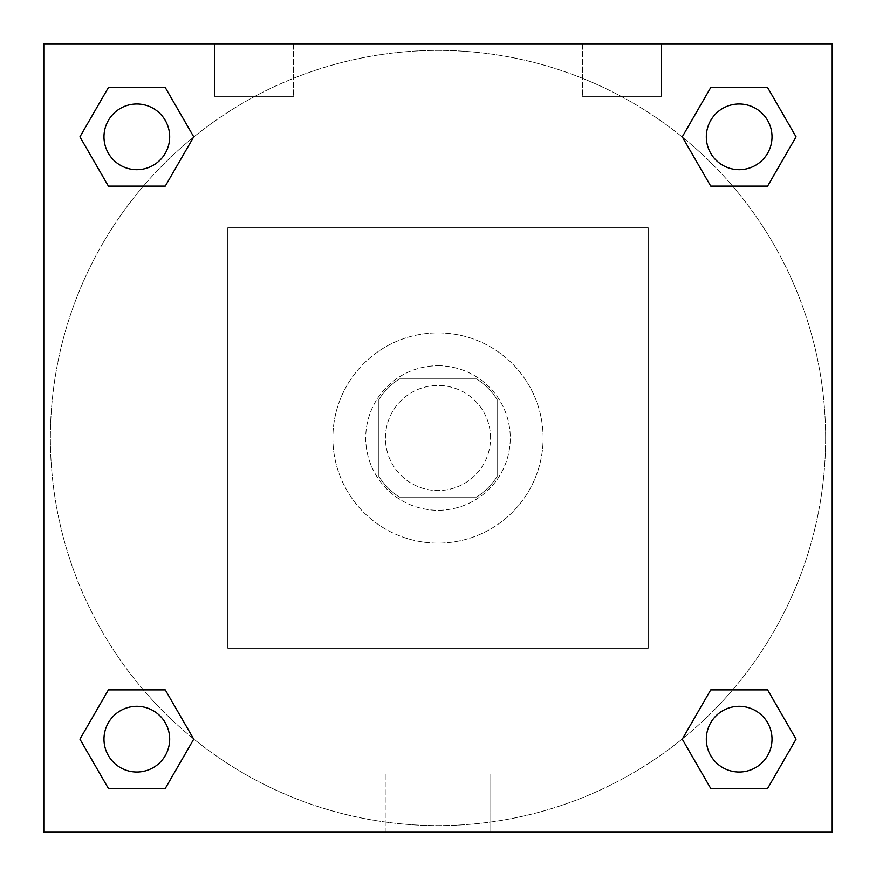 <?xml version="1.0" encoding="UTF-8"?>
<svg xmlns="http://www.w3.org/2000/svg" width="876" height="876" viewBox="0 0 876 876"><rect width="100%" height="100%" fill="white"/><g stroke="black" fill="none" stroke-linecap="round" stroke-linejoin="round"><path stroke-width="0.66" stroke-dasharray="4.38 3.29" d="M490.56 438A52.56 52.56 0 0 0 411.72 392.481A52.56 52.56 0 0 0 411.72 483.519A52.56 52.56 0 0 0 490.56 438A52.56 52.56 0 0 0 411.72 392.481A52.56 52.56 0 0 0 411.72 483.519A52.56 52.56 0 0 0 490.56 438M476.555 497.13L399.445 497.13A70.584 70.584 0 0 1 378.87 476.555L378.87 399.445A70.584 70.584 0 0 1 399.445 378.87L476.555 378.87A70.584 70.584 0 0 1 497.13 399.445L497.13 476.555A70.584 70.584 0 0 1 476.555 497.13L399.445 497.13A70.584 70.584 0 0 1 378.87 476.555L378.87 399.445A70.584 70.584 0 0 1 399.445 378.87L476.555 378.87A70.584 70.584 0 0 1 497.13 399.445L497.13 476.555A70.584 70.584 0 0 1 476.555 497.13M438 365.73A72.27 72.27 0 0 1 500.59 474.135A72.27 72.27 0 0 1 375.41 474.135A72.27 72.27 0 0 1 438 365.73A72.27 72.27 0 0 0 365.73 438A72.27 72.27 0 0 0 438 510.27A72.27 72.27 0 0 0 510.27 438A72.27 72.27 0 0 0 438 365.73M543.12 438A105.12 105.12 0 0 0 385.44 346.962A105.12 105.12 0 0 0 385.44 529.038A105.12 105.12 0 0 0 543.12 438A105.12 105.12 0 0 0 385.44 346.962A105.12 105.12 0 0 0 385.44 529.038A105.12 105.12 0 0 0 543.12 438M648.24 648.24L648.24 227.76L227.76 227.76L227.76 648.24L648.24 648.24L648.24 227.76L227.76 227.76L227.76 648.24L648.24 648.24M43.8 43.8L43.8 832.2L832.2 832.2L832.2 43.8L43.8 43.8L832.2 43.8L832.2 832.2L43.8 832.2L43.8 43.8L832.2 43.8L832.2 832.2L43.8 832.2L43.8 43.8L832.2 43.8L832.2 832.2L43.8 832.2L43.8 43.8M739.169 706.319A32.85 32.85 0 0 0 710.721 755.594A32.85 32.85 0 0 0 767.617 755.594A32.85 32.85 0 0 0 739.169 706.319A32.85 32.85 0 0 1 772.019 739.169A32.85 32.85 0 0 1 739.169 772.019A32.85 32.85 0 0 1 706.319 739.169A32.85 32.85 0 0 1 739.169 706.319M739.169 103.981A32.85 32.85 0 0 0 710.721 153.256A32.85 32.85 0 0 0 767.617 153.256A32.85 32.85 0 0 0 739.169 103.981A32.85 32.85 0 0 0 706.319 136.831A32.85 32.85 0 0 0 739.169 169.681A32.85 32.85 0 0 0 772.019 136.831A32.85 32.85 0 0 0 739.169 103.981M169.681 136.831A32.85 32.85 0 0 0 120.406 108.383A32.85 32.85 0 0 0 120.406 165.279A32.85 32.85 0 0 0 169.681 136.831A32.85 32.85 0 0 0 120.406 108.383A32.85 32.85 0 0 0 120.406 165.279A32.85 32.85 0 0 0 169.681 136.831A32.85 32.85 0 0 0 120.406 108.383A32.85 32.85 0 0 0 120.406 165.279A32.85 32.85 0 0 0 169.681 136.831M136.831 706.319A32.85 32.85 0 0 0 108.383 755.594A32.85 32.85 0 0 0 165.279 755.594A32.85 32.85 0 0 0 136.831 706.319A32.85 32.85 0 0 0 103.981 739.169A32.85 32.85 0 0 0 136.831 772.019A32.85 32.85 0 0 0 169.681 739.169A32.85 32.85 0 0 0 136.831 706.319M825.63 438A387.63 387.63 0 0 0 244.185 102.306A387.63 387.63 0 0 0 244.185 773.694A387.63 387.63 0 0 0 825.63 438A387.63 387.63 0 0 0 244.185 102.306A387.63 387.63 0 0 0 244.185 773.694A387.63 387.63 0 0 0 825.63 438M214.62 43.8L293.46 43.8L214.62 43.8L293.46 43.8L214.62 43.8L214.62 96.36L293.46 96.36L214.62 96.36L293.46 96.36L214.62 96.36L214.62 43.8M661.38 43.8L582.54 43.8L661.38 43.8L582.54 43.8L661.38 43.8L661.38 96.36L582.54 96.36L661.38 96.36L582.54 96.36L661.38 96.36L661.38 43.8M386.02 832.2L489.98 832.2L386.02 832.2L386.02 774.066L489.98 774.066L386.02 774.066L489.98 774.066L386.02 774.066L386.02 832.2L489.98 832.2L386.02 832.2M43.8 469.207L43.8 406.793L43.811 469.207M832.2 406.793L832.2 469.207L832.189 406.793M682.273 739.169L710.721 788.444L682.273 739.169L710.721 689.894M796.065 739.169L767.617 689.894L796.065 739.169L767.617 788.444L796.065 739.169M79.935 739.169L108.383 788.444L79.935 739.169L108.383 689.894M193.727 739.169L165.279 689.894L193.727 739.169L165.279 788.444L193.727 739.169M79.935 136.831L108.383 186.106L79.935 136.831L108.383 87.556M193.727 136.831L165.279 87.556L193.727 136.831L165.279 186.106L193.727 136.831M796.065 136.831L767.617 87.556L796.065 136.831L767.617 186.106M682.273 136.831L710.721 186.106L682.273 136.831L710.721 87.556M489.98 832.2L489.98 774.066L489.98 832.2M772.019 739.169A32.85 32.85 0 0 0 722.744 710.721A32.85 32.85 0 0 0 722.744 767.617A32.85 32.85 0 0 0 772.019 739.169M169.681 739.169A32.85 32.85 0 0 0 120.406 710.721A32.85 32.85 0 0 0 120.406 767.617A32.85 32.85 0 0 0 169.681 739.169M772.019 136.831A32.85 32.85 0 0 0 722.744 108.383A32.85 32.85 0 0 0 722.744 165.279A32.85 32.85 0 0 0 772.019 136.831M293.46 43.8L293.46 96.36L293.46 43.8M582.54 43.8L582.54 96.36L582.54 43.8"/><path stroke-width="1.31" d="M832.2 43.8L43.8 43.8L43.8 832.2L832.2 832.2L832.2 43.8M710.721 689.894L682.273 739.169L710.721 689.894L767.617 689.894L710.721 689.894L767.617 689.894L796.065 739.169L767.617 788.444L710.721 788.444L767.617 788.444L710.721 788.444L682.273 739.169M108.383 689.894L79.935 739.169L108.383 689.894L165.279 689.894L108.383 689.894L165.279 689.894L193.727 739.169L165.279 788.444L108.383 788.444L165.279 788.444L108.383 788.444L79.935 739.169M108.383 87.556L79.935 136.831L108.383 87.556L165.279 87.556L108.383 87.556L165.279 87.556L193.727 136.831L165.279 186.106L108.383 186.106L165.279 186.106L108.383 186.106L79.935 136.831M767.617 186.106L796.065 136.831L767.617 186.106L710.721 186.106L767.617 186.106L710.721 186.106L682.273 136.831L710.721 87.556L682.273 136.831M710.721 87.556L767.617 87.556L710.721 87.556L767.617 87.556L796.065 136.831M772.019 739.169A32.85 32.85 0 0 0 722.744 710.721A32.85 32.85 0 0 0 722.744 767.617A32.85 32.85 0 0 0 772.019 739.169M169.681 739.169A32.85 32.85 0 0 0 120.406 710.721A32.85 32.85 0 0 0 120.406 767.617A32.85 32.85 0 0 0 169.681 739.169M772.019 136.831A32.85 32.85 0 0 0 722.744 108.383A32.85 32.85 0 0 0 722.744 165.279A32.85 32.85 0 0 0 772.019 136.831M169.681 136.831A32.85 32.85 0 0 0 120.406 108.383A32.85 32.85 0 0 0 120.406 165.279A32.85 32.85 0 0 0 169.681 136.831"/></g></svg>
